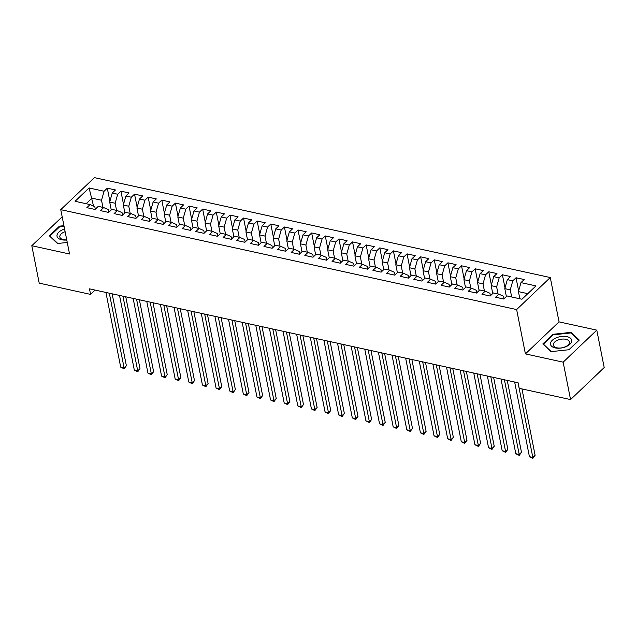 <?xml version="1.0" encoding="UTF-8"?>
<svg xmlns="http://www.w3.org/2000/svg" width="636" height="636" viewBox="0 0 636 636"><rect width="100%" height="100%" fill="white"/><g stroke="black" fill="none" stroke-linecap="round" stroke-linejoin="round"><path stroke-width="0.95" d="M550.275 277.535L94.398 177.635L60.762 209.657L516.639 309.565L550.275 277.535L559.052 321.872L525.415 353.894L563.154 362.17L596.791 330.14L559.052 321.872M596.791 330.14L604.2 367.552L570.564 399.575L563.154 362.17M93.564 206.12L89.08 187.962L75.072 201.294L90.066 204.577L86.838 207.654L95.01 209.443L98.238 206.374L103.684 207.567L100.456 210.635L108.637 212.432L111.864 209.355L117.31 210.548L114.083 213.624L122.255 215.413L125.483 212.345L130.936 213.537L127.709 216.606L135.881 218.402L139.109 215.326L144.563 216.518L141.335 219.595L149.508 221.384L152.735 218.315L158.181 219.507L154.961 222.584L163.134 224.373L166.362 221.296L171.807 222.497L168.58 225.565L176.76 227.354L179.988 224.285L185.434 225.478L182.206 228.555L190.379 230.343L193.606 227.275L199.06 228.467L195.832 231.536L204.005 233.333L207.233 230.256L212.686 231.448L209.459 234.525L217.631 236.314L220.859 233.245L226.305 234.438L223.077 237.506L231.258 239.303L234.485 236.226L239.931 237.419L236.703 240.495L244.876 242.284L248.104 239.215L253.557 240.408L250.33 243.485L258.502 245.273L261.73 242.197L267.184 243.397L263.956 246.466L272.129 248.255L275.356 245.186L280.802 246.378L277.574 249.455L285.755 251.244L288.983 248.175L294.428 249.368L291.201 252.436L299.381 254.233L302.601 251.156L308.055 252.349L304.827 255.426L312.999 257.214L316.227 254.146L321.681 255.338L318.453 258.407L326.626 260.204L329.853 257.127L335.307 258.319L332.079 261.396L340.252 263.185L343.48 260.116L348.925 261.309L345.698 264.385L353.878 266.174L357.106 263.097L362.552 264.298L359.324 267.366L367.497 269.155L370.724 266.087L376.178 267.279L372.95 270.356L381.123 272.144L384.351 269.076L389.804 270.268L386.577 273.337L394.749 275.134L397.977 272.057L403.423 273.249L400.195 276.326L408.376 278.115L411.603 275.046L417.049 276.239L413.821 279.307L422.002 281.104L425.222 278.027L430.675 279.22L427.448 282.297L435.62 284.085L438.848 281.017L444.302 282.209L441.074 285.286L449.247 287.075L452.474 283.998L457.928 285.198L454.7 288.267L462.873 290.056L466.101 286.987L471.546 288.18L468.319 291.256L476.499 293.045L479.727 289.976L485.173 291.169L481.945 294.237L490.118 296.034L493.345 292.958L498.799 294.15L495.571 297.227L503.744 299.015L506.972 295.947L521.957 299.23L535.957 285.898L520.971 282.615L524.199 279.538L516.027 277.749L512.799 280.826L507.345 279.625L510.573 276.557L502.4 274.768L499.173 277.837L493.727 276.644L496.955 273.567L488.774 271.779L485.546 274.847L480.101 273.655L483.328 270.586L475.156 268.79L471.928 271.866L466.474 270.674L469.702 267.597L461.529 265.808L458.302 268.877L452.848 267.684L456.076 264.616L447.903 262.819L444.675 265.896L439.23 264.703L442.449 261.627L434.277 259.838L431.049 262.906L425.603 261.714L428.831 258.637L420.65 256.849L417.423 259.925L411.977 258.725L415.205 255.656L407.032 253.867L403.804 256.936L398.351 255.744L401.578 252.667L393.406 250.878L390.178 253.947L384.724 252.754L387.952 249.686L379.779 247.889L376.552 250.966L371.106 249.773L374.334 246.696L366.153 244.908L362.925 247.976L357.48 246.784L360.707 243.715L352.535 241.919L349.307 244.995L343.853 243.803L347.081 240.726L338.909 238.937L335.681 242.006L330.227 240.813L333.455 237.737L325.282 235.948L322.055 239.025L316.609 237.824L319.829 234.756L311.656 232.967L308.428 236.035L302.982 234.843L306.21 231.766L298.03 229.978L294.802 233.046L289.356 231.854L292.584 228.785L284.411 226.988L281.184 230.065L275.73 228.873L278.958 225.796L270.785 224.007L267.557 227.076L262.104 225.883L265.331 222.815L257.159 221.018L253.931 224.095L248.485 222.902L251.713 219.825L243.532 218.037L240.305 221.105L234.859 219.913L238.087 216.836L229.914 215.048L226.686 218.124L221.233 216.924L224.46 213.855L216.288 212.066L213.06 215.135L207.606 213.942L210.834 210.866L202.661 209.077L199.434 212.154L193.988 210.953L197.216 207.885L189.035 206.088L185.807 209.165L180.362 207.972L183.589 204.895L175.409 203.107L172.189 206.175L166.735 204.983L169.963 201.914L161.79 200.117L158.563 203.194L153.109 202.002L156.337 198.925L148.164 197.136L144.936 200.205L139.483 199.012L142.71 195.936L134.538 194.147L131.31 197.224L125.864 196.023L129.092 192.954L120.912 191.166L117.684 194.234L112.238 193.042L115.466 189.965L107.293 188.177L109.893 201.342M89.08 187.962L104.066 191.253L107.293 188.177M570.564 399.575L519.199 388.318L518.102 382.777L89.477 288.847L90.574 294.389L95.098 290.08M111.26 209.928L109.702 202.041L115.148 203.242L116.563 210.389M112.238 193.042L109.702 202.041M117.684 194.234L115.148 203.242M90.066 204.577L94.796 206.66L95.297 209.172M124.887 212.917L123.32 205.03L128.774 206.223L130.189 213.37M125.864 196.023L123.32 205.03M131.31 197.224L128.774 206.223M103.684 207.567L108.422 209.642L108.915 212.162M138.505 215.898L136.947 208.02L142.4 209.212L143.816 216.359M139.483 199.012L136.947 208.02M144.936 200.205L142.4 209.212M117.31 210.548L122.048 212.631L122.541 215.143M152.131 218.887L150.573 211.001L156.019 212.193L157.434 219.34M153.109 202.002L150.573 211.001M158.563 203.194L156.019 212.193M130.936 213.537L135.667 215.62L136.168 218.132M165.758 221.877L164.199 213.99L169.645 215.183L171.06 222.33M166.735 204.983L164.199 213.99M172.189 206.175L169.645 215.183M144.563 216.518L149.293 218.601L149.794 221.113M179.384 224.858L177.818 216.971L183.271 218.172L184.686 225.319M180.362 207.972L177.818 216.971M185.807 209.165L183.271 218.172M158.181 219.507L162.919 221.59L163.42 224.103M193.01 227.847L191.444 219.961L196.898 221.153L198.313 228.3M193.988 210.953L191.444 219.961M199.434 212.154L196.898 221.153M171.807 222.497L176.546 224.572L177.039 227.084M206.628 230.828L205.07 222.942L210.516 224.142L211.931 231.289M207.606 213.942L205.07 222.942M213.06 215.135L210.516 224.142M185.434 225.478L190.164 227.561L190.665 230.073M220.255 233.817L218.697 225.931L224.142 227.124L225.557 234.271M221.233 216.924L218.697 225.931M226.686 218.124L224.142 227.124M199.06 228.467L203.79 230.542L204.291 233.062M233.881 236.799L232.323 228.92L237.769 230.113L239.184 237.26M234.859 219.913L232.323 228.92M240.305 221.105L237.769 230.113M212.686 231.448L217.417 233.531L217.917 236.043M247.507 239.788L245.941 231.901L251.395 233.094L252.81 240.241M248.485 222.902L245.941 231.901M253.931 224.095L251.395 233.094M226.305 234.438L231.043 236.52L231.536 239.033M261.126 242.777L259.567 234.891L265.021 236.083L266.436 243.23M262.104 225.883L259.567 234.891M267.557 227.076L265.021 236.083M239.931 237.419L244.669 239.502L245.162 242.014M274.752 245.758L273.194 237.872L278.64 239.072L280.055 246.219M275.73 228.873L273.194 237.872M281.184 230.065L278.64 239.072M253.557 240.408L258.288 242.491L258.788 245.003M288.378 248.748L286.82 240.861L292.266 242.054L293.681 249.201M289.356 231.854L286.82 240.861M294.802 233.046L292.266 242.054M267.184 243.397L271.914 245.472L272.415 247.984M302.005 251.729L300.438 243.842L305.892 245.043L307.307 252.19M302.982 234.843L300.438 243.842M308.428 236.035L305.892 245.043M280.802 246.378L285.54 248.461L286.041 250.974M315.631 254.718L314.065 246.832L319.518 248.024L320.934 255.171M316.609 237.824L314.065 246.832M322.055 239.025L319.518 248.024M294.428 249.368L299.166 251.443L299.659 253.963M329.249 257.699L327.691 249.821L333.137 251.013L334.552 258.16M330.227 240.813L327.691 249.821M335.681 242.006L333.137 251.013M308.055 252.349L312.785 254.432L313.286 256.944M342.876 260.688L341.317 252.802L346.763 253.995L348.178 261.142M343.853 243.803L341.317 252.802M349.307 244.995L346.763 253.995M321.681 255.338L326.411 257.421L326.912 259.933M356.502 263.67L354.936 255.791L360.389 256.984L361.805 264.131M357.48 246.784L354.936 255.791M362.925 247.976L360.389 256.984M335.307 258.319L340.037 260.402L340.538 262.914M370.128 266.659L368.562 258.773L374.016 259.973L375.431 267.12M371.106 249.773L368.562 258.773M376.552 250.966L374.016 259.973M348.925 261.309L353.664 263.391L354.157 265.904M383.747 269.648L382.188 261.762L387.642 262.954L389.057 270.101M384.724 252.754L382.188 261.762M390.178 253.947L387.642 262.954M362.552 264.298L367.29 266.373L367.783 268.885M397.373 272.629L395.815 264.743L401.26 265.943L402.675 273.09M398.351 255.744L395.815 264.743M403.804 256.936L401.26 265.943M376.178 267.279L380.908 269.362L381.409 271.874M410.999 275.619L409.441 267.732L414.887 268.925L416.302 276.072M411.977 258.725L409.441 267.732M417.423 259.925L414.887 268.925M389.804 270.268L394.535 272.343L395.036 274.863M424.625 278.6L423.059 270.721L428.513 271.914L429.928 279.061M425.603 261.714L423.059 270.721M431.049 262.906L428.513 271.914M403.423 273.249L408.161 275.332L408.654 277.845M438.244 281.589L436.686 273.703L442.139 274.895L443.554 282.042M439.23 264.703L436.686 273.703M444.675 265.896L442.139 274.895M417.049 276.239L421.787 278.314L422.28 280.834M451.87 284.57L450.312 276.692L455.758 277.884L457.173 285.031M452.848 267.684L450.312 276.692M458.302 268.877L455.758 277.884M430.675 279.22L435.406 281.303L435.906 283.815M465.496 287.559L463.938 279.673L469.384 280.874L470.799 288.021M466.474 270.674L463.938 279.673M471.928 271.866L469.384 280.874M444.302 282.209L449.032 284.292L449.533 286.804M479.123 290.549L477.557 282.662L483.01 283.855L484.425 291.002M480.101 273.655L477.557 282.662M485.546 274.847L483.01 283.855M457.928 285.198L462.658 287.273L463.159 289.785M492.749 293.53L491.183 285.644L496.637 286.844L498.052 293.991M493.727 276.644L491.183 285.644M499.173 277.837L496.637 286.844M471.546 288.18L476.285 290.262L476.777 292.775M506.367 296.519L504.809 288.633L510.263 289.825L511.678 296.972M507.345 279.625L504.809 288.633M512.799 280.826L510.263 289.825M485.173 291.169L489.911 293.244L490.404 295.764M519.851 298.769L518.435 291.622L527.801 293.673M520.971 282.615L518.435 291.622M498.799 294.15L503.529 296.233L504.03 298.745M62.177 216.804L31.8 245.727L39.209 283.131L90.574 294.389M525.415 353.894L516.639 309.565M31.8 245.727L69.539 253.995L60.762 209.657M102.937 207.4L101.522 200.253L91.989 198.162L86.146 203.719M104.066 191.253L101.522 200.253M542.826 343.949L550.903 351.652L569.117 349.713L579.253 340.061L571.168 332.358L552.954 334.305L542.826 343.949M63.934 225.685L59.474 226.154L49.346 235.805L57.423 243.509L67.257 242.459M516.027 277.749L518.634 290.914M502.4 274.768L505.008 287.925M488.774 271.779L491.382 284.944M475.156 268.79L477.755 281.955M461.529 265.808L464.137 278.973M447.903 262.819L450.511 275.984M434.277 259.838L436.884 273.003M420.65 256.849L423.258 270.014M407.032 253.867L409.64 267.025M393.406 250.878L396.013 264.043M379.779 247.889L382.387 261.054M366.153 244.908L368.761 258.073M352.535 241.919L355.134 255.084M338.909 238.937L341.516 252.102M325.282 235.948L327.89 249.113M311.656 232.967L314.264 246.132M298.03 229.978L300.637 243.143M284.411 226.988L287.019 240.154M270.785 224.007L273.393 237.172M257.159 221.018L259.766 234.183M243.532 218.037L246.14 231.202M229.914 215.048L232.514 228.213M216.288 212.066L218.895 225.231M202.661 209.077L205.269 222.242M189.035 206.088L191.643 219.253M175.409 203.107L178.016 216.272M161.79 200.117L164.398 213.283M148.164 197.136L150.772 210.301M134.538 194.147L137.145 207.312M120.912 191.166L123.519 204.331M553.089 334.981L552.954 334.305M571.367 333.375L571.168 332.358M59.609 226.837L59.474 226.154M518.046 382.769L532.833 457.443L529.43 456.696L514.643 382.021M521.965 388.93L535.107 455.273L532.833 457.443L532.849 458.365L529.43 456.696M535.107 455.273L532.849 458.365M504.42 379.779L519.207 454.454L515.804 453.707L501.017 379.032M507.25 380.4L521.48 452.291L519.207 454.454L519.222 455.384L515.804 453.707M521.48 452.291L519.222 455.384M490.801 376.798L505.58 451.473L502.178 450.725L487.391 376.051M493.623 377.418L507.854 449.302L505.58 451.473L505.604 452.395L502.178 450.725M507.854 449.302L505.604 452.395M550.466 343.416A10.796 5.676 -11.2 0 0 560.403 348.123A10.796 5.676 -11.2 0 0 571.716 341.15A10.796 5.676 -11.2 0 0 561.779 336.436A10.796 5.676 -11.2 0 0 550.466 343.416M553.296 344.402A8.173 4.301 -11.2 0 0 553.32 345.133A8.173 4.301 -11.2 0 0 561.501 347.884A8.173 4.301 -11.2 0 0 569.387 342.685A8.173 4.301 -11.2 0 0 569.355 341.961A8.173 4.301 -11.2 0 0 561.183 339.211A8.173 4.301 -11.2 0 0 553.296 344.402M551.261 351.613L543.446 344.163L553.256 334.822L570.905 332.938L578.736 340.403L568.942 349.728M543.534 344.625L543.446 344.163M64.602 229.04A10.796 5.676 -11.2 0 0 56.986 235.272A10.796 5.676 -11.2 0 0 66.772 239.995M65.126 231.687A8.173 4.301 -11.2 0 0 59.816 236.258A8.173 4.301 -11.2 0 0 59.848 236.99A8.173 4.301 -11.2 0 0 66.748 239.875M57.781 243.469L49.966 236.02L59.784 226.67L64.037 226.217M50.053 236.481L49.966 236.02M477.175 373.809L491.962 448.483L488.551 447.736L473.764 373.062M479.997 374.429L494.236 446.321L491.962 448.483L491.978 449.413L488.551 447.736M494.236 446.321L491.978 449.413M463.549 370.828L478.336 445.494L474.925 444.755L460.146 370.08M466.371 371.44L480.609 443.332L478.336 445.494L478.352 446.424L474.925 444.755M480.609 443.332L478.352 446.424M449.922 367.839L464.709 442.513L461.307 441.766L446.52 367.091M452.752 368.459L466.983 440.351L464.709 442.513L464.725 443.443L461.307 441.766M466.983 440.351L464.725 443.443M436.304 364.849L451.083 439.524L447.68 438.776L432.893 364.11M439.126 365.469L453.357 437.361L451.083 439.524L451.099 440.454L447.68 438.776M453.357 437.361L451.099 440.454M422.678 361.868L437.465 436.542L434.054 435.795L419.267 361.121M425.5 362.488L439.73 434.38L437.465 436.542L437.481 437.465L434.054 435.795M439.73 434.38L437.481 437.465M409.051 358.879L423.838 433.553L420.428 432.806L405.649 358.132M411.874 359.499L426.112 431.391L423.838 433.553L423.854 434.483L420.428 432.806M426.112 431.391L423.854 434.483M395.425 355.898L410.212 430.572L406.809 429.825L392.022 355.15M398.247 356.518L412.486 428.402L410.212 430.572L410.228 431.494L406.809 429.825M412.486 428.402L410.228 431.494M381.799 352.908L396.586 427.583L393.183 426.836L378.396 352.161M384.629 353.529L398.859 425.42L396.586 427.583L396.602 428.513L393.183 426.836M398.859 425.42L396.602 428.513M368.18 349.927L382.959 424.594L379.557 423.854L364.77 349.18M371.003 350.539L385.233 422.431L382.959 424.594L382.983 425.524L379.557 423.854M385.233 422.431L382.983 425.524M354.554 346.938L369.341 421.612L365.931 420.865L351.144 346.191M357.376 347.558L371.615 419.45L369.341 421.612L369.357 422.543L365.931 420.865M371.615 419.45L369.357 422.543M340.928 343.949L355.715 418.623L352.312 417.876L337.525 343.209M343.75 344.569L357.989 416.461L355.715 418.623L355.731 419.553L352.312 417.876M357.989 416.461L355.731 419.553M327.302 340.968L342.089 415.642L338.686 414.895L323.899 340.22M330.132 341.588L344.362 413.48L342.089 415.642L342.104 416.564L338.686 414.895M344.362 413.48L342.104 416.564M313.683 337.978L328.462 412.653L325.06 411.905L310.273 337.231M316.505 338.598L330.736 410.49L328.462 412.653L328.478 413.583L325.06 411.905M330.736 410.49L328.478 413.583M300.057 334.997L314.844 409.671L311.433 408.924L296.646 334.25M302.879 335.617L317.118 407.501L314.844 409.671L314.86 410.594L311.433 408.924M317.118 407.501L314.86 410.594M286.431 332.008L301.218 406.682L297.807 405.935L283.028 331.261M289.253 332.628L303.491 404.52L301.218 406.682L301.233 407.612L297.807 405.935M303.491 404.52L301.233 407.612M272.804 329.027L287.591 403.693L284.189 402.954L269.402 328.279M275.627 329.639L289.865 401.531L287.591 403.693L287.607 404.623L284.189 402.954M289.865 401.531L287.607 404.623M259.178 326.037L273.965 400.712L270.562 399.965L255.775 325.29M262.008 326.658L276.239 398.549L273.965 400.712L273.981 401.642L270.562 399.965M276.239 398.549L273.981 401.642M245.56 323.048L260.347 397.723L256.936 396.975L242.149 322.309M248.382 323.668L262.612 395.56L260.347 397.723L260.363 398.653L256.936 396.975M262.612 395.56L260.363 398.653M231.933 320.067L246.72 394.741L243.31 393.994L228.523 319.32M234.756 320.687L248.994 392.579L246.72 394.741L246.736 395.664L243.31 393.994M248.994 392.579L246.736 395.664M218.307 317.078L233.094 391.752L229.691 391.005L214.904 316.33M221.129 317.698L235.368 389.59L233.094 391.752L233.11 392.682L229.691 391.005M235.368 389.59L233.11 392.682M204.681 314.097L219.468 388.771L216.065 388.024L201.278 313.349M207.511 314.717L221.741 386.601L219.468 388.771L219.484 389.693L216.065 388.024M221.741 386.601L219.484 389.693M191.062 311.107L205.841 385.782L202.439 385.034L187.652 310.36M193.885 311.727L208.115 383.619L205.841 385.782L205.865 386.712L202.439 385.034M208.115 383.619L205.865 386.712M177.436 308.126L192.223 382.793L188.812 382.053L174.026 307.379M180.258 308.738L194.497 380.63L192.223 382.793L192.239 383.723L188.812 382.053M194.497 380.63L192.239 383.723M163.81 305.137L178.597 379.811L175.186 379.064L160.407 304.39M166.632 305.757L180.87 377.649L178.597 379.811L178.613 380.741L175.186 379.064M180.87 377.649L178.613 380.741M150.183 302.148L164.97 376.822L161.568 376.075L146.781 301.408M153.006 302.768L167.244 374.66L164.97 376.822L164.986 377.752L161.568 376.075M167.244 374.66L164.986 377.752M136.557 299.166L151.344 373.841L147.942 373.094L133.155 298.419M139.387 299.787L153.618 371.678L151.344 373.841L151.36 374.763L147.942 373.094M153.618 371.678L151.36 374.763M122.939 296.177L137.726 370.852L134.315 370.104L119.528 295.43M125.761 296.797L139.992 368.689L137.726 370.852L137.742 371.782L134.315 370.104M139.992 368.689L137.742 371.782M109.312 293.196L124.1 367.87L120.689 367.123L105.91 292.449M112.135 293.816L126.373 365.7L124.1 367.87L124.115 368.793L120.689 367.123M126.373 365.7L124.115 368.793"/></g></svg>
